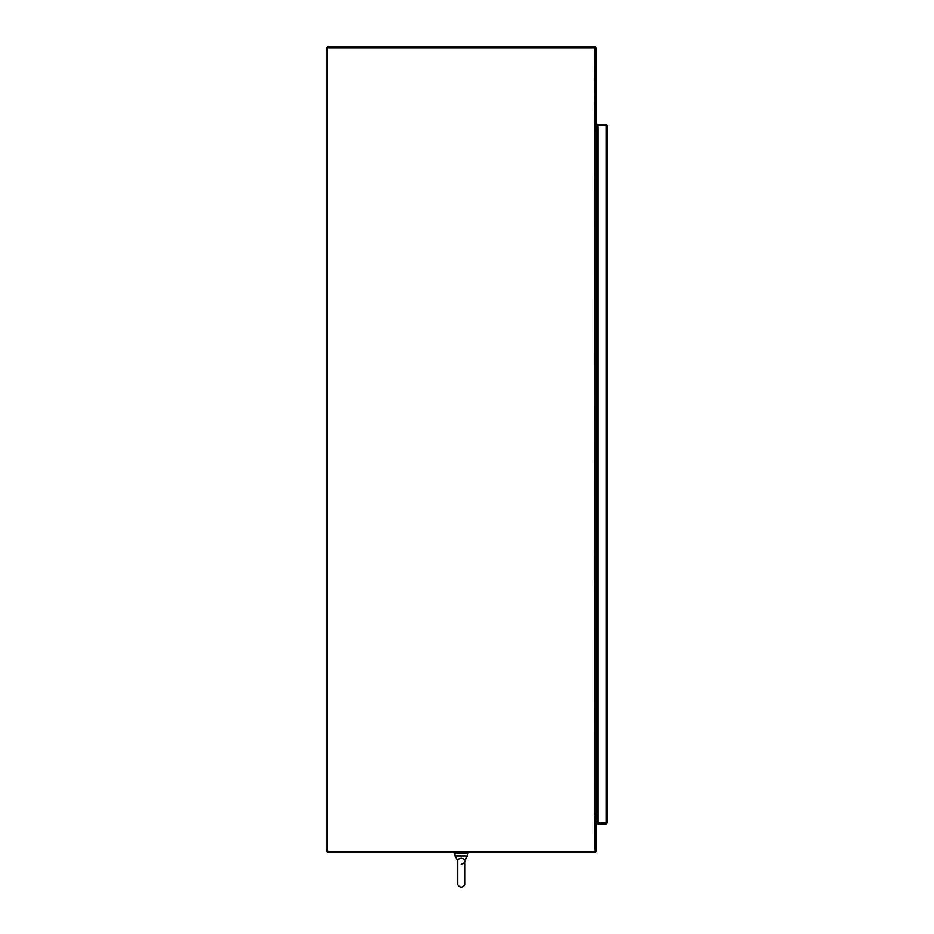<?xml version="1.0" encoding="UTF-8"?>
<svg xmlns="http://www.w3.org/2000/svg" width="934" height="934" viewBox="0 0 934 934"><rect width="100%" height="100%" fill="white"/><g stroke="black" fill="none" stroke-linecap="round" stroke-linejoin="round"><path stroke-width="1.4" d="M594.923 815.767L595.974 815.767L595.974 851.026A1.401 1.401 0 0 1 594.573 852.415L327.507 852.415L327.507 851.376L326.468 851.376L326.468 47.751L327.507 47.751L327.507 851.376L594.923 851.376L594.573 129.09L595.974 129.09L595.974 814.717L594.573 814.717M597.76 129.09L595.974 129.09M597.76 814.717L595.974 814.717M594.573 129.09L594.923 47.751L327.507 47.751L327.507 46.7L594.573 46.7A1.401 1.401 0 0 1 595.974 48.101L595.974 128.04L594.923 128.04M594.97 128.04A1.401 1.401 0 0 0 596.312 129.09L596.312 814.717A1.401 1.401 0 0 0 594.97 815.767M597.76 815.767L595.974 816.106M597.76 128.04L595.974 127.689M606.283 125.46L597.76 125.425L597.76 124.374L606.143 124.374L607.532 125.775L607.532 822.574L606.283 822.889M607.532 125.775L606.143 125.436L606.143 823.975L597.76 823.975L597.76 822.924L606.143 822.924L597.76 822.912L597.76 125.436L606.143 125.436L606.143 124.374M606.143 823.975L607.532 822.574M457.753 860.821C457.415 859.689 458.571 858.813 461.221 858.206C463.871 858.813 465.015 859.689 464.677 860.821L464.677 883.833C464.887 885.28 463.743 886.436 461.221 887.3C456.644 886.074 457.882 882.338 457.753 883.833L457.753 860.821L454.963 855.906L467.479 855.906L467.479 853.116L467.479 855.906L464.607 860.261M454.963 855.906L454.963 853.116M464.677 883.833L464.677 860.821L467.479 855.906M459.47 858.533L458.01 859.759M468.203 853.116L468.203 852.415L468.203 853.116L454.239 853.116L454.239 852.415M596.744 815.767A5.581 5.581 0 0 1 595.974 820.239M595.974 123.918A5.581 5.581 0 0 1 596.826 128.04M464.677 860.821L464.677 872.333L464.677 860.821C465.179 862.035 464.023 863.179 461.221 864.289M457.753 872.333L457.753 883.833C457.882 882.338 456.644 886.074 461.221 887.3"/></g></svg>
